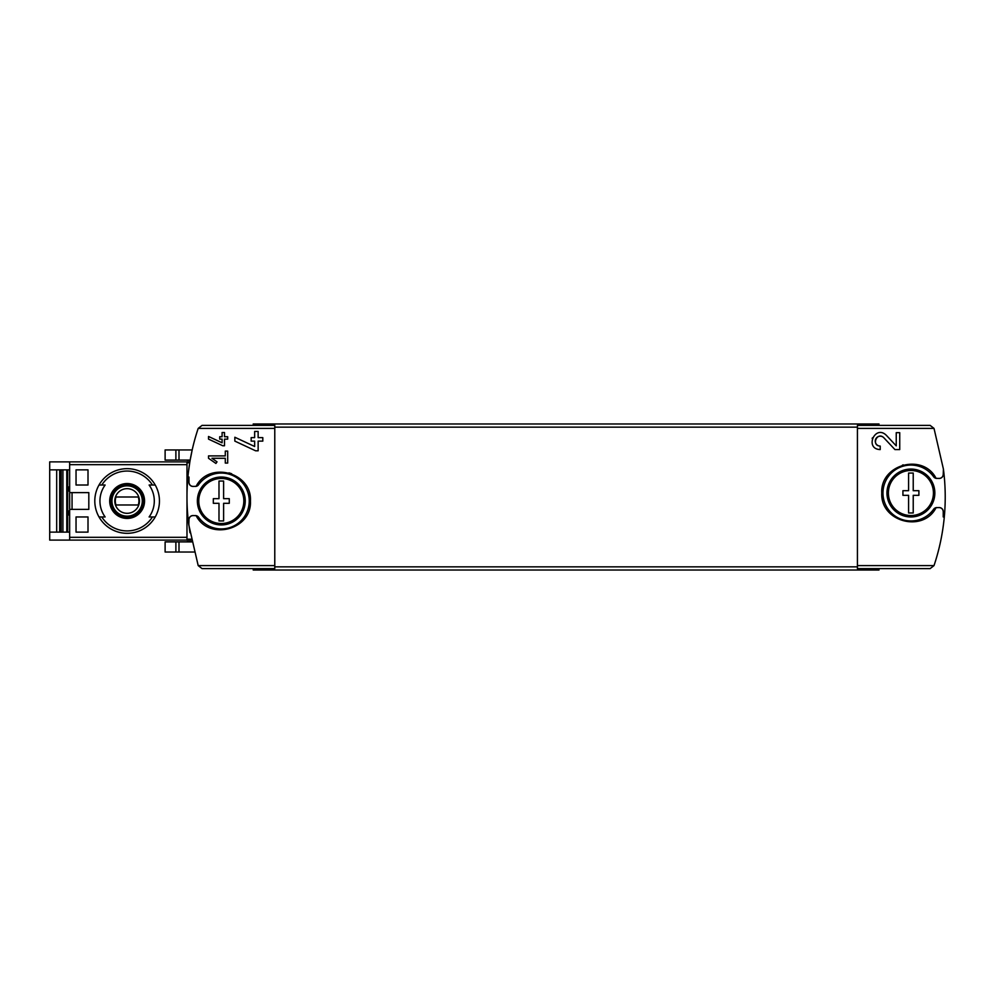 <?xml version="1.0" encoding="UTF-8"?>
<svg xmlns="http://www.w3.org/2000/svg" width="994" height="994" viewBox="0 0 994 994"><rect width="100%" height="100%" fill="white"/><g stroke="black" fill="none" stroke-linecap="round" stroke-linejoin="round"><path stroke-width="1.49" d="M936.087 478.362C923.115 452.792 880.112 464.347 881.777 492.999C880.125 521.676 923.103 533.244 936.087 507.661L933.639 509.251A27.931 27.931 0 0 1 892.264 513.823A27.931 27.931 0 0 1 892.264 472.2A27.931 27.931 0 0 1 933.639 476.772L936.087 478.362L939.243 478.437C941.629 478.164 942.958 476.834 943.231 474.449L943.405 469.069L934.012 428.402L857.424 428.402L857.424 568.63L930.123 568.63L934.012 565.598L857.424 565.598M943.231 511.562A3.988 3.988 0 0 0 939.243 507.574C941.629 507.847 942.958 509.189 943.231 511.562L943.231 516.955L944.3 516.955C942.722 533.641 939.293 549.856 934.012 565.598M939.243 507.574L936.087 507.661M896.24 445.859L886.375 435.347C875.043 424.09 864.196 449.039 880.212 449.574L880.212 446.082C870.831 445.772 877.168 431.135 883.828 437.745L894.935 449.574L899.732 449.574L899.732 432.676L896.24 432.676L896.24 445.859L886.375 435.347M208.529 436.478L208.529 439.124L222.768 445.759L224.495 445.759L224.495 439.137L227.688 439.137L227.688 436.739L224.495 436.739L224.495 432.514L222.097 432.514L222.097 436.739L219.711 436.739L219.711 439.137L222.097 439.137L222.097 442.802L208.529 436.478L222.097 442.802M187.903 477.045L188.972 477.045L188.972 482.438C189.258 484.811 190.587 486.153 192.973 486.426L196.116 486.339L198.576 484.749A27.931 27.931 0 0 1 239.939 480.177A27.931 27.931 0 0 1 239.939 521.8A27.931 27.931 0 0 1 198.576 517.228L196.116 515.637L192.973 515.563C190.587 515.836 189.258 517.166 188.972 519.551L188.798 524.931L198.191 565.598L202.08 568.63L274.779 568.63L274.779 425.37L202.08 425.37L198.191 428.402C192.911 444.144 189.481 460.359 187.903 477.045A215.499 215.499 0 0 0 188.798 524.931M196.116 515.637C209.088 541.196 252.029 529.678 250.438 501.038C252.165 472.386 209.113 460.731 196.116 486.339M208.529 455.898L208.529 458.284L215.909 463.452L217.027 461.85L211.946 458.284L225.29 458.284L225.29 463.08L227.688 463.08L227.688 451.102L225.29 451.102L225.29 455.898L208.529 455.898M234.845 437.248L234.845 441.112L255.62 450.804L258.142 450.804L258.142 441.125L262.801 441.125L262.801 437.633L258.142 437.633L258.142 431.458L254.65 431.458L254.65 437.633L251.159 437.633L251.159 441.125L254.65 441.125L254.65 446.492L234.845 437.248L254.65 446.492M189.953 532.697L188.052 518.495M188.462 471.802L189.767 462.483M175.888 449.947L192.177 449.947L190.165 460.085L165.116 460.085L165.116 449.947L175.888 449.947L175.888 460.085M944.3 516.955A215.499 215.499 0 0 0 943.405 469.069M857.424 428.402L857.424 425.37L930.123 425.37L934.012 428.402M253.234 568.63L253.234 570.034L878.982 570.034L878.982 568.63M253.234 425.37L253.234 423.966L878.982 423.966L878.982 425.37M902.403 465.142A29.137 29.137 0 0 1 903.31 464.881A29.137 29.137 0 0 0 902.403 465.142M939.243 478.437A3.988 3.988 0 0 0 943.231 474.449M933.639 476.772A3.988 3.988 0 0 0 936.882 478.437M936.882 507.574A3.988 3.988 0 0 0 933.639 509.251M206.454 475.927A29.137 29.137 0 0 1 210.219 474.051A29.137 29.137 0 0 0 206.454 475.927M228.943 472.883A29.137 29.137 0 0 1 231.677 473.765A29.137 29.137 0 0 0 228.943 472.883M243.443 482.053A29.137 29.137 0 0 1 244.462 483.308A29.137 29.137 0 0 0 243.443 482.053M210.194 527.926A29.137 29.137 0 0 1 209.56 527.652A29.137 29.137 0 0 0 210.194 527.926M192.973 515.563A3.988 3.988 0 0 0 188.972 519.551M198.576 517.228A3.988 3.988 0 0 0 195.321 515.563M195.321 486.426A3.988 3.988 0 0 0 198.576 484.749M188.972 482.438A3.988 3.988 0 0 0 192.973 486.426M191.37 540.301L186.984 540.301L186.984 461.676L189.891 461.676M194.128 552.03L165.116 552.03L165.116 541.892L191.705 541.892M217.027 461.85L211.946 458.284M872.446 437.807A8.449 8.449 0 0 0 872.173 438.528M883.828 437.745A4.958 4.958 0 0 0 875.664 439.186M875.49 439.634A4.958 4.958 0 0 0 880.212 446.082M223.613 503.299L223.613 520.943L218.991 520.943L218.991 503.299L213.325 503.299L213.325 498.677L218.991 498.677L218.991 481.034L223.613 481.034L223.613 498.677L229.279 498.677L229.279 503.299L223.613 503.299M243.828 500.988A22.514 22.514 0 0 1 223.898 523.366A22.514 22.514 0 0 1 198.85 502.728A22.514 22.514 0 0 1 220.432 478.487A22.514 22.514 0 0 1 243.828 500.988M245.245 500.988A23.943 23.943 0 0 1 209.336 521.726A23.943 23.943 0 0 1 209.336 480.251A23.943 23.943 0 0 1 245.245 500.988M913.225 495.323L913.225 512.966L908.591 512.966L908.591 495.323L902.925 495.323L902.925 490.701L908.591 490.701L908.591 473.057L913.225 473.057L913.225 490.701L918.891 490.701L918.891 495.323L913.225 495.323M933.428 493.012A22.514 22.514 0 0 1 913.498 515.377A22.514 22.514 0 0 1 888.45 494.739A22.514 22.514 0 0 1 910.044 470.51A22.514 22.514 0 0 1 933.428 493.012M934.845 493.012A23.943 23.943 0 0 1 898.936 513.749A23.943 23.943 0 0 1 898.936 472.274A23.943 23.943 0 0 1 934.845 493.012M72.053 492.614L72.053 509.375M76.041 532.113L76.041 516.955L88.006 516.955L88.006 532.113L76.041 532.113L88.006 532.113M76.041 485.022L76.041 469.864L88.006 469.864L88.006 485.022L76.041 485.022L88.006 485.022M101.798 485.022L105.128 485.022A27.173 27.173 0 0 0 105.128 516.955L99.015 516.955A32.33 32.33 0 0 1 99.015 485.022L101.798 485.022A29.932 29.932 0 0 1 152.442 485.022L155.226 485.022A32.33 32.33 0 0 1 155.226 516.955L149.112 516.955A27.173 27.173 0 0 0 149.112 485.022L152.442 485.022M105.128 516.955L101.798 516.955A29.932 29.932 0 0 0 152.442 516.955L155.226 516.955L152.442 516.955M49.7 532.113L49.7 540.102L69.655 540.102L69.655 509.375L88.814 509.375L88.814 492.614L69.655 492.614L69.655 461.887L49.7 461.887L49.7 532.113L69.655 532.113M67.679 469.864L67.679 532.113M56.683 532.113L56.683 469.864M69.655 469.864L49.7 469.864M69.655 492.614L69.655 509.375M69.655 461.887L186.984 461.887M69.655 540.102L186.984 540.102M69.655 487.023L68.462 487.023L68.462 491.011L69.655 491.011M69.655 510.966L68.462 510.966L68.462 514.954L69.655 514.954M127.12 518.433A17.445 17.445 0 0 1 120.734 484.761A17.445 17.445 0 0 1 144.254 497.745A17.445 17.445 0 0 1 127.12 518.433M127.12 533.318A32.33 32.33 0 0 1 99.015 516.955A32.33 32.33 0 0 0 155.226 516.955A32.33 32.33 0 0 1 127.12 533.318M99.015 485.022A32.33 32.33 0 0 1 155.226 485.022A32.33 32.33 0 0 0 99.015 485.022M127.12 484.103A16.886 16.886 0 0 0 110.235 500.988A16.886 16.886 0 0 0 127.12 517.874A16.886 16.886 0 0 0 144.006 500.988A16.886 16.886 0 0 0 127.12 484.103M127.12 516.557A15.569 15.569 0 0 1 113.639 493.21A15.569 15.569 0 0 1 140.601 493.21A15.569 15.569 0 0 1 127.12 516.557M127.12 513.314A12.326 12.326 0 0 1 116.447 494.826A12.326 12.326 0 0 1 137.793 494.826A12.326 12.326 0 0 1 127.12 513.314M138.241 504.977A11.816 11.816 0 0 0 138.241 497L116 497A11.816 11.816 0 0 0 116 504.977L138.241 504.977M127.12 516.159A15.171 15.171 0 0 1 113.987 493.409A15.171 15.171 0 0 1 140.253 493.409A15.171 15.171 0 0 1 127.12 516.159M76.041 469.864L88.006 469.864M76.041 516.955L88.006 516.955M274.779 565.598L198.191 565.598M274.779 428.402L198.191 428.402M857.424 566.841L274.779 566.841M857.424 427.159L274.779 427.159M189.717 462.782L186.984 462.782M191.159 539.208L186.984 539.208M175.888 552.03L175.888 541.892M178.995 552.03L178.995 541.892M178.995 449.947L178.995 460.085M69.655 537.319L186.984 537.319M69.655 464.658L186.984 464.658M66.784 469.864L66.784 532.113M62.92 469.864L62.92 532.113M61.193 469.864L61.193 532.113M60.435 469.864L60.435 532.113L60.46 469.864M59.69 469.864L59.69 532.113"/></g></svg>
